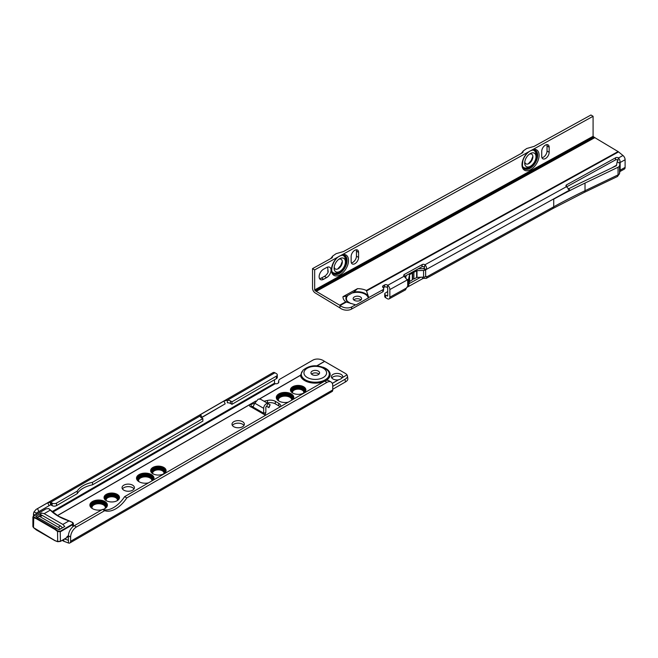 <?xml version="1.0" encoding="UTF-8"?>
<svg xmlns="http://www.w3.org/2000/svg" width="658" height="658" viewBox="0 0 658 658"><rect width="100%" height="100%" fill="white"/><g stroke="black" fill="none" stroke-linecap="round" stroke-linejoin="round"><path stroke-width="0.99" d="M301.94 371.655A13.999 8.085 180 0 0 305.37 379.847A13.999 8.085 180 0 0 323.21 380.785A13.999 8.085 180 0 0 328.046 370.824L324.822 368.093C316.572 364.4 309.268 365.132 302.927 370.306L300.558 375.2L259.499 398.904M318.998 374.131A4.326 2.5 -0 0 0 318.324 373.621A4.326 2.5 -0 0 0 311.538 374.131M312.213 374.632A4.326 2.5 -0 0 0 316.926 375.175A4.326 2.5 -0 0 0 319.591 372.864A4.326 2.5 -0 0 0 318.324 371.104A4.326 2.5 -0 0 0 313.611 370.561A4.326 2.5 -0 0 0 310.946 372.864A4.326 2.5 -0 0 0 312.213 374.632M105.305 508.363A7.518 4.343 0 0 0 103.972 503.263A7.518 4.343 0 0 0 94.193 502.844A7.518 4.343 0 0 0 92.005 508.363M92.548 508.7A6.901 3.981 180 0 1 91.84 507.466A6.901 3.981 180 0 1 95.517 503.288A6.901 3.981 180 0 1 103.536 504.02A6.901 3.981 180 0 1 105.469 507.466A6.901 3.981 180 0 1 104.762 508.7M105.642 508.116A7.822 4.516 0 0 0 106.481 506.084A7.822 4.516 0 0 0 104.186 502.885A7.822 4.516 0 0 0 95.657 501.906A7.822 4.516 0 0 0 90.829 506.084A7.822 4.516 0 0 0 91.668 508.116M106.473 506.208A7.822 4.516 0 0 0 104.186 503.14A7.822 4.516 0 0 0 95.764 502.136A7.822 4.516 0 0 0 90.829 506.208M106.078 507.754A8.135 4.696 0 0 0 106.785 505.829A8.135 4.696 0 0 0 104.408 502.506A8.135 4.696 0 0 0 95.542 501.495A8.135 4.696 0 0 0 90.516 505.829A8.135 4.696 0 0 0 91.232 507.754M106.785 505.961A8.135 4.696 0 0 0 104.408 502.761A8.135 4.696 0 0 0 95.64 501.717A8.135 4.696 0 0 0 90.524 505.961M106.686 507.079A8.447 4.877 0 0 0 107.098 505.583A8.447 4.877 0 0 0 104.622 502.128A8.447 4.877 0 0 0 95.426 501.075A8.447 4.877 0 0 0 90.212 505.583A8.447 4.877 0 0 0 90.623 507.079M107.098 505.706A8.447 4.877 0 0 0 104.622 502.383A8.447 4.877 0 0 0 95.525 501.306A8.447 4.877 0 0 0 90.212 505.706M102.854 509.506A8.751 5.05 0 0 0 107.41 505.073A8.751 5.05 0 0 0 104.844 501.503A8.751 5.05 0 0 0 95.303 500.409A8.751 5.05 0 0 0 89.899 505.073A8.751 5.05 0 0 0 92.465 508.65A8.751 5.05 0 0 0 101.9 509.769M107.394 505.328A8.751 5.05 0 0 0 104.844 502.005A8.751 5.05 0 0 0 95.509 500.861A8.751 5.05 0 0 0 89.916 505.328M152.516 480.546A7.518 4.343 0 0 0 150.567 476.359A7.518 4.343 0 0 0 140.787 475.94A7.518 4.343 0 0 0 138.608 481.459M139.151 481.796A6.901 3.981 180 0 1 138.443 480.562A6.901 3.981 180 0 1 142.12 476.384A6.901 3.981 180 0 1 150.131 477.116A6.901 3.981 180 0 1 152.064 480.562A6.901 3.981 180 0 1 151.965 480.866A6.695 3.866 180 0 0 149.983 477.963A6.695 3.866 180 0 0 142.506 477.173A6.695 3.866 180 0 0 138.575 480.932M152.796 480.381A7.822 4.516 0 0 0 153.075 479.18A7.822 4.516 0 0 0 150.789 475.981A7.822 4.516 0 0 0 142.26 475.002A7.822 4.516 0 0 0 137.423 479.18A7.822 4.516 0 0 0 138.262 481.212M153.075 479.304A7.822 4.516 0 0 0 150.789 476.236A7.822 4.516 0 0 0 142.358 475.232A7.822 4.516 0 0 0 137.432 479.304M153.075 480.225A8.135 4.696 0 0 0 153.388 478.925A8.135 4.696 0 0 0 151.003 475.602A8.135 4.696 0 0 0 142.136 474.591A8.135 4.696 0 0 0 137.119 478.925A8.135 4.696 0 0 0 137.826 480.85M153.388 479.057A8.135 4.696 0 0 0 151.003 475.857A8.135 4.696 0 0 0 142.243 474.813A8.135 4.696 0 0 0 137.119 479.057M153.347 480.069A8.447 4.877 0 0 0 153.701 478.679A8.447 4.877 0 0 0 151.225 475.224A8.447 4.877 0 0 0 142.021 474.171A8.447 4.877 0 0 0 136.806 478.679A8.447 4.877 0 0 0 137.218 480.175M153.692 478.802A8.447 4.877 0 0 0 151.225 475.479A8.447 4.877 0 0 0 142.12 474.402A8.447 4.877 0 0 0 136.815 478.802M153.38 480.044A8.751 5.05 0 0 0 154.005 478.169A8.751 5.05 0 0 0 151.439 474.599A8.751 5.05 0 0 0 141.906 473.505A8.751 5.05 0 0 0 136.502 478.169A8.751 5.05 0 0 0 139.068 481.746A8.751 5.05 0 0 0 148.502 482.865M153.997 478.424A8.751 5.05 0 0 0 151.439 475.101A8.751 5.05 0 0 0 142.103 473.957A8.751 5.05 0 0 0 136.51 478.424M117.552 500.458A6.49 3.742 0 0 0 116.351 496.124A6.49 3.742 0 0 0 107.953 495.737A6.49 3.742 0 0 0 105.971 500.458M106.489 500.771A5.873 3.389 180 0 1 105.963 499.809A5.873 3.389 180 0 1 109.096 496.255A5.873 3.389 180 0 1 115.907 496.88A5.873 3.389 180 0 1 117.56 499.809A5.873 3.389 180 0 1 117.025 500.771M117.872 500.236A6.794 3.923 0 0 0 118.555 498.517A6.794 3.923 0 0 0 116.565 495.745A6.794 3.923 0 0 0 109.162 494.89A6.794 3.923 0 0 0 104.967 498.517A6.794 3.923 0 0 0 105.65 500.236M118.555 498.641A6.794 3.923 0 0 0 116.565 495.992A6.794 3.923 0 0 0 109.261 495.12A6.794 3.923 0 0 0 104.967 498.641M118.276 499.907A7.106 4.104 0 0 0 118.868 498.262A7.106 4.104 0 0 0 116.787 495.367A7.106 4.104 0 0 0 109.039 494.479A7.106 4.104 0 0 0 104.655 498.262A7.106 4.104 0 0 0 105.247 499.907M118.859 498.394A7.106 4.104 0 0 0 116.787 495.614A7.106 4.104 0 0 0 109.146 494.701A7.106 4.104 0 0 0 104.655 498.394M118.827 499.307A7.411 4.277 0 0 0 119.172 498.016A7.411 4.277 0 0 0 117.001 494.989A7.411 4.277 0 0 0 108.924 494.059A7.411 4.277 0 0 0 104.342 498.016A7.411 4.277 0 0 0 104.696 499.307M119.172 498.139A7.411 4.277 0 0 0 117.001 495.235A7.411 4.277 0 0 0 109.022 494.29A7.411 4.277 0 0 0 104.351 498.139M117.223 494.355A7.723 4.458 0 0 0 108.809 493.385A7.723 4.458 0 0 0 104.038 497.506A7.723 4.458 0 0 0 106.3 500.664A7.723 4.458 0 0 0 114.714 501.626A7.723 4.458 0 0 0 119.485 497.506A7.723 4.458 0 0 0 117.223 494.355M119.468 497.761A7.723 4.458 0 0 0 117.223 494.857A7.723 4.458 0 0 0 109.006 493.845A7.723 4.458 0 0 0 104.046 497.761M164.146 473.554A6.49 3.742 0 0 0 162.945 469.22A6.49 3.742 0 0 0 154.556 468.833A6.49 3.742 0 0 0 152.574 473.554M153.092 473.867A5.873 3.389 180 0 1 152.566 472.905A5.873 3.389 180 0 1 155.691 469.351A5.873 3.389 180 0 1 162.51 469.976A5.873 3.389 180 0 1 164.155 472.905A5.873 3.389 180 0 1 163.628 473.867M164.467 473.332A6.794 3.923 0 0 0 165.158 471.613A6.794 3.923 0 0 0 163.168 468.841A6.794 3.923 0 0 0 155.757 467.986A6.794 3.923 0 0 0 151.562 471.613A6.794 3.923 0 0 0 152.253 473.332M165.15 471.737A6.794 3.923 0 0 0 163.168 469.088A6.794 3.923 0 0 0 155.864 468.216A6.794 3.923 0 0 0 151.57 471.737M164.87 473.003A7.106 4.104 0 0 0 165.462 471.358A7.106 4.104 0 0 0 163.381 468.463A7.106 4.104 0 0 0 155.642 467.575A7.106 4.104 0 0 0 151.258 471.358A7.106 4.104 0 0 0 151.85 473.003M165.462 471.49A7.106 4.104 0 0 0 163.381 468.71A7.106 4.104 0 0 0 155.74 467.797A7.106 4.104 0 0 0 151.258 471.49M165.429 472.403A7.411 4.277 0 0 0 165.775 471.112A7.411 4.277 0 0 0 163.603 468.085A7.411 4.277 0 0 0 155.518 467.155A7.411 4.277 0 0 0 150.945 471.112A7.411 4.277 0 0 0 151.291 472.403M165.767 471.235A7.411 4.277 0 0 0 163.603 468.332A7.411 4.277 0 0 0 155.625 467.386A7.411 4.277 0 0 0 150.945 471.235M163.817 467.451A7.723 4.458 0 0 0 155.403 466.481A7.723 4.458 0 0 0 150.633 470.602A7.723 4.458 0 0 0 152.895 473.76A7.723 4.458 0 0 0 161.317 474.722A7.723 4.458 0 0 0 166.079 470.602A7.723 4.458 0 0 0 163.817 467.451M166.071 470.857A7.723 4.458 0 0 0 163.817 467.953A7.723 4.458 0 0 0 155.609 466.941A7.723 4.458 0 0 0 150.649 470.857M292.316 399.834A7.518 4.343 0 0 0 290.367 395.647A7.518 4.343 0 0 0 280.588 395.228A7.518 4.343 0 0 0 278.408 400.747M278.943 401.084A6.901 3.981 180 0 1 278.235 399.85A6.901 3.981 180 0 1 281.92 395.672A6.901 3.981 180 0 1 289.931 396.404A6.901 3.981 180 0 1 291.864 399.85A6.901 3.981 180 0 1 291.757 400.154A6.695 3.866 180 0 0 289.783 397.251A6.695 3.866 180 0 0 282.298 396.461A6.695 3.866 180 0 0 278.367 400.22M292.596 399.669A7.822 4.516 0 0 0 292.876 398.468A7.822 4.516 0 0 0 290.589 395.269A7.822 4.516 0 0 0 282.06 394.29A7.822 4.516 0 0 0 277.224 398.468A7.822 4.516 0 0 0 278.063 400.5M292.876 398.592A7.822 4.516 0 0 0 290.589 395.524A7.822 4.516 0 0 0 282.159 394.52A7.822 4.516 0 0 0 277.232 398.592M292.868 399.513A8.135 4.696 0 0 0 293.188 398.213A8.135 4.696 0 0 0 290.803 394.89A8.135 4.696 0 0 0 281.937 393.879A8.135 4.696 0 0 0 276.919 398.213A8.135 4.696 0 0 0 277.627 400.138M293.18 398.345A8.135 4.696 0 0 0 290.803 395.145A8.135 4.696 0 0 0 282.043 394.101A8.135 4.696 0 0 0 276.919 398.345M293.147 399.357A8.447 4.877 0 0 0 293.493 397.967A8.447 4.877 0 0 0 291.025 394.512A8.447 4.877 0 0 0 281.821 393.459A8.447 4.877 0 0 0 276.607 397.967A8.447 4.877 0 0 0 277.018 399.464M293.493 398.09A8.447 4.877 0 0 0 291.025 394.767A8.447 4.877 0 0 0 281.92 393.69A8.447 4.877 0 0 0 276.607 398.09M293.18 399.332A8.751 5.05 0 0 0 293.805 397.457A8.751 5.05 0 0 0 291.239 393.887A8.751 5.05 0 0 0 281.706 392.793A8.751 5.05 0 0 0 276.302 397.457A8.751 5.05 0 0 0 278.86 401.035A8.751 5.05 0 0 0 288.303 402.153M293.797 397.712A8.751 5.05 0 0 0 291.239 394.389A8.751 5.05 0 0 0 281.904 393.245A8.751 5.05 0 0 0 276.311 397.712M303.947 392.842A6.49 3.742 0 0 0 302.746 388.508A6.49 3.742 0 0 0 294.356 388.121A6.49 3.742 0 0 0 292.366 392.842M292.892 393.155A5.873 3.389 180 0 1 292.358 392.193A5.873 3.389 180 0 1 295.491 388.639A5.873 3.389 180 0 1 302.31 389.265A5.873 3.389 180 0 1 303.955 392.193A5.873 3.389 180 0 1 303.428 393.155M304.267 392.62A6.794 3.923 0 0 0 304.95 390.901A6.794 3.923 0 0 0 302.96 388.13A6.794 3.923 0 0 0 295.557 387.274A6.794 3.923 0 0 0 291.362 390.901A6.794 3.923 0 0 0 292.045 392.62M304.95 391.025A6.794 3.923 0 0 0 302.96 388.376A6.794 3.923 0 0 0 295.656 387.504A6.794 3.923 0 0 0 291.362 391.025M304.67 392.291A7.106 4.104 0 0 0 305.263 390.646A7.106 4.104 0 0 0 303.182 387.751A7.106 4.104 0 0 0 295.442 386.863A7.106 4.104 0 0 0 291.05 390.646A7.106 4.104 0 0 0 291.642 392.291M305.263 390.778A7.106 4.104 0 0 0 303.182 387.998A7.106 4.104 0 0 0 295.541 387.085A7.106 4.104 0 0 0 291.058 390.778M305.222 391.691A7.411 4.277 0 0 0 305.575 390.4A7.411 4.277 0 0 0 303.404 387.373A7.411 4.277 0 0 0 295.319 386.443A7.411 4.277 0 0 0 290.746 390.4A7.411 4.277 0 0 0 291.091 391.691M305.567 390.523A7.411 4.277 0 0 0 303.404 387.62A7.411 4.277 0 0 0 295.426 386.674A7.411 4.277 0 0 0 290.746 390.523M303.618 386.74A7.723 4.458 0 0 0 295.203 385.769A7.723 4.458 0 0 0 290.433 389.89A7.723 4.458 0 0 0 292.695 393.048A7.723 4.458 0 0 0 301.109 394.01A7.723 4.458 0 0 0 305.88 389.89A7.723 4.458 0 0 0 303.618 386.74M305.871 390.145A7.723 4.458 0 0 0 303.618 387.241A7.723 4.458 0 0 0 295.409 386.23A7.723 4.458 0 0 0 290.449 390.145M268.184 407.203L266.589 406.282L265.848 407.072L265.848 411.933A3.709 2.139 -60 0 1 265.791 412.566L265.01 415.14M254.679 403.428L251.191 404.242A2.574 1.489 -0 0 0 250.336 404.571A2.574 1.489 -0 0 0 249.579 405.624A2.574 1.489 -0 0 0 251.2 407.006L253.001 407.039L254.786 403.206L258.224 399.135L260.486 399.184L268.135 403.609A3.709 2.139 120 0 0 266.284 403.79A3.709 2.139 120 0 0 263.661 408.33L263.652 413.298L265.791 412.566M132.603 490.202A6.177 3.57 -0 0 0 134.413 487.677A6.177 3.57 -0 0 0 130.597 484.387A6.177 3.57 -0 0 0 123.86 485.16A6.177 3.57 -0 0 0 122.051 487.677A6.177 3.57 -0 0 0 125.867 490.975A6.177 3.57 -0 0 0 132.603 490.202M134.01 488.943A6.177 3.57 -0 0 0 123.86 487.677A6.177 3.57 -0 0 0 122.454 488.943M242.547 426.729A6.177 3.57 -0 0 0 244.357 424.204A6.177 3.57 -0 0 0 240.54 420.906A6.177 3.57 -0 0 0 233.812 421.679A6.177 3.57 -0 0 0 232.003 424.204A6.177 3.57 -0 0 0 235.811 427.503A6.177 3.57 -0 0 0 242.547 426.729M243.954 425.463A6.177 3.57 -0 0 0 233.812 424.204A6.177 3.57 -0 0 0 232.397 425.463M333.055 374.394A5.667 3.274 -0 0 0 331.393 376.705A5.667 3.274 -0 0 0 338.27 379.896L338.722 379.715A5.667 2.648 -8 0 0 342.283 377.659L342.588 377.404A5.667 3.274 -0 0 0 342.719 376.705A5.667 3.274 -0 0 0 339.224 373.678A5.667 3.274 -0 0 0 333.055 374.394M342.168 377.815A5.667 3.274 -0 0 0 333.055 376.911A5.667 3.274 -0 0 0 331.829 377.963M124.625 496.65L126.805 497.909A24.716 14.27 -60 0 1 115.767 508.823A24.716 14.27 -60 0 1 104.721 510.666L102.533 509.399A24.716 14.27 -60 0 0 113.579 507.565A24.716 14.27 -60 0 0 124.625 496.65L324.731 381.114A8.241 4.754 120 0 1 328.852 380.711L331.04 381.969A8.241 4.754 120 0 0 326.919 382.38L324.731 381.114M292.497 392.563A5.667 3.274 180 0 1 295.878 389.421A5.667 3.274 180 0 1 302.162 390.104A5.667 3.274 180 0 1 303.815 392.563M152.697 473.275A5.667 3.274 180 0 1 156.078 470.133A5.667 3.274 180 0 1 162.362 470.815A5.667 3.274 180 0 1 164.015 473.275M106.103 500.179A5.667 3.274 180 0 1 109.475 497.037A5.667 3.274 180 0 1 115.767 497.719A5.667 3.274 180 0 1 117.42 500.179M91.972 507.836A6.695 3.866 180 0 1 95.903 504.077A6.695 3.866 180 0 1 103.388 504.867A6.695 3.866 180 0 1 105.338 507.836M280.834 406.463A7.205 4.162 -0 0 0 280.843 406.257A7.205 4.162 -0 0 0 278.737 403.313L275.332 401.347A7.205 4.162 -0 0 0 267.526 400.434L264.047 401.24M251.2 407.006L264.327 414.581L263.652 413.298L264.327 414.581A2.574 1.489 -0 0 0 265.47 415.33M274.493 379.765L274.518 383.392L275.291 383.672A3.093 2.064 9.5 0 0 278.803 382.166A3.093 2.064 9.5 0 0 278.77 381.55A4.121 2.755 -170.5 0 1 278.721 380.719A4.121 2.755 -170.5 0 1 279.913 379.156L312.821 360.165A8.241 5.511 -170.5 0 1 324.378 361.283L345.211 373.341A8.241 4.754 180 0 1 346.988 374.863L346.996 375.175M253.363 406.257L251.191 406.767A2.574 1.489 -0 0 0 250.797 406.883M280.069 406.899A7.205 4.162 -0 0 0 278.737 405.83L275.332 403.872A7.205 4.162 -0 0 0 267.526 402.951L267.156 403.041M104.721 510.666L76.443 526.984A8.241 4.754 120 0 0 70.62 537.076L70.62 541.271A3.709 2.139 60 0 1 69.855 542.965A3.709 2.139 60 0 1 68.457 542.998L63.908 541.295A3.709 2.139 60 0 1 63.456 541.082L62.337 540.44A2.056 1.193 -0 0 0 62.304 540.415L62.197 540.374M278.342 383.014A4.121 2.755 -170.5 0 1 278.342 382.981L278.721 380.719M324.164 381.443A14.895 8.595 -0 0 1 304.736 380.628A14.895 8.595 -0 0 1 300.443 375.364L300.558 375.2M268.941 407.639L270.158 404.769L268.135 403.609L266.589 406.282M60.117 529.155A3.709 2.139 -120 0 0 58.258 527.19L40.122 516.711L42.309 515.453A3.709 2.139 -120 0 0 40.451 515.272L38.271 516.53A3.709 2.139 -120 0 0 37.613 517.418L35.729 516.333L41.47 513.018L44.185 513.651L50.296 510.123L48.906 508.831M42.309 515.453L60.446 525.923A3.709 2.139 -120 0 1 62.304 527.897M40.122 516.711A3.709 2.139 -120 0 0 38.271 516.53M76.443 526.984L74.264 525.726A8.241 4.754 120 0 0 68.44 535.818L68.309 540.292L64.591 538.992M74.264 525.726L102.533 509.399M69.855 542.965L332.282 391.387A3.709 2.139 -120 0 0 332.742 389.931L332.742 385.744A8.241 4.754 120 0 0 331.04 381.969M126.805 497.909L326.919 382.38M342.588 377.404L346.963 374.953A8.241 3.858 172 0 1 347.44 375.973L347.819 378.679A8.241 3.858 172 0 1 345.401 381.969L332.742 389.273M347.44 375.973A8.241 3.858 172 0 1 345.022 379.263L332.742 386.353M230.522 403.477L231.978 404.316L231.978 401.791L230.522 400.952L230.522 403.477A4.121 2.377 180 0 0 227.347 402.778L227.347 400.261A4.121 2.377 180 0 1 230.522 400.952M231.978 401.791L276.393 376.146L276.393 378.671L231.978 404.316M276.393 378.671A3.093 1.785 0 0 0 277.298 377.412L277.298 374.887A3.093 1.785 0 0 0 276.393 373.629L274.937 372.782A3.709 2.139 -120 0 0 273.078 372.601L36.026 509.465L47.746 502.778L50.477 502.375A2.056 1.193 180 0 1 51.406 502.679L52.13 503.099A3.093 1.785 0 0 0 56.498 503.099L56.498 505.624L77.282 493.623A24.716 14.27 180 0 1 92.515 484.831L202.853 421.128L202.853 418.603L92.515 482.306L92.515 484.831M276.393 376.146A3.093 1.785 0 0 0 277.298 374.887M92.515 482.306A24.716 14.27 180 0 0 77.282 491.107L56.498 503.099M202.853 418.603L201.397 417.764A4.121 2.377 180 0 1 200.188 416.086A4.121 2.377 180 0 1 200.197 415.938L200.197 416.234M35.729 514.745A4.121 2.377 -60 0 1 36.239 513.117L50.477 504.9A2.056 1.193 180 0 1 51.406 505.204L52.13 505.624A3.093 1.785 0 0 0 56.498 505.624M77.282 491.107L77.282 493.623M33.492 516.045L33.492 514.169A4.121 2.377 -60 0 1 34.051 511.858L36.239 513.117L50.477 504.9L50.477 502.375L200.197 415.938L199.95 415.363M48.972 505.566L47.746 502.778M201.241 417.674L201.874 417.287L200.649 414.499L223.95 401.043L227.347 400.261L274.937 372.782M200.197 415.938L200.649 414.499M201.874 417.287L225.176 403.839L223.95 401.043M225.176 403.839L201.397 417.764M38.781 511.455L37.555 508.659M34.051 511.858L36.026 509.465M252.466 407.228L253.001 407.039L263.661 413.191M50.682 510.353L50.312 510.115A47.779 27.587 180 0 0 58.332 516.267A47.779 27.587 180 0 0 68.991 520.897L62.864 524.434L64.772 526.474L59.031 529.789L37.629 517.435L36.198 518.619L33.5 517.616L32.9 516.941L33.443 516.209M48.511 508.618L46.126 508.831L33.747 515.979L33.747 517.089L36.47 518.101L55.149 528.892L56.317 528.218M72.577 522.526L73.425 523.669L72.824 524.574L60.446 531.722L57.534 531.483L57.871 531.014L60.199 531.253L72.577 524.105L72.577 522.526L68.975 520.906M44.185 513.651L62.864 524.434M55.149 540.662L57.534 541.485L60.446 541.246L60.199 531.253M33.698 527.765L32.9 526.606L33.5 527.617L33.747 517.089M57.871 531.014L55.149 528.892L54.836 529.377L57.534 531.483L57.682 541.707L60.355 541.435L66.993 537.463L67.601 536.36M68.44 535.735L66.993 536.574L67.577 536.237L66.91 537.652L60.437 541.304M40.031 515.518L41.47 513.018M67.601 536.698L66.91 537.652L60.355 541.435L57.682 541.707L54.959 540.687L36.272 529.896L33.5 527.617L54.836 540.481M594.569 137.588L593.088 136.296L593.088 116.293L590.95 115.002L534.057 146.397L526.745 148.494L523.332 150.855L522.781 152.615L343.484 251.545L336.172 253.643L332.759 256.003L332.208 257.763L312.534 268.62L314.664 269.903L314.664 289.915L315.092 290.68L339.676 305.189A3.709 2.089 61.1 0 1 340.12 305.501L340.244 305.608A8.241 5.527 -170.7 0 0 351.808 306.875L355.559 304.81L345.746 301.841A14.386 8.299 0 0 1 342.999 296.659L346.585 296.092A11.482 6.629 0 0 0 346.75 300.887L350.689 303.519M524.788 161.786A5.634 3.323 121.1 0 0 528.835 163.603A5.634 3.323 121.1 0 0 528.925 163.546A5.634 3.323 121.1 0 0 532.898 156.966A5.634 3.323 121.1 0 0 529.41 154.128M530.34 153.528A7.822 4.614 121.1 0 0 530.208 153.602A7.822 4.614 121.1 0 0 524.697 162.732A7.822 4.614 121.1 0 0 530.34 166.293A7.822 4.614 121.1 0 0 530.471 166.219A7.822 4.614 121.1 0 0 535.99 157.089A7.822 4.614 121.1 0 0 530.34 153.528M528.053 152.171L533.054 149.415A11.844 6.991 -58.9 0 1 539.017 156.793A11.844 6.991 -58.9 0 1 530.554 169.706A11.844 6.991 -58.9 0 1 522.09 166.137A11.844 6.991 -58.9 0 1 528.053 152.171L342.473 254.564A11.844 6.991 -58.9 0 1 348.444 261.942A11.844 6.991 -58.9 0 1 339.98 274.863A11.844 6.991 -58.9 0 1 331.509 271.285A11.844 6.991 -58.9 0 1 337.48 257.319L342.473 254.564M334.215 266.934A5.634 3.323 121.1 0 0 338.253 268.752A5.634 3.323 121.1 0 0 338.352 268.694A5.634 3.323 121.1 0 0 342.325 262.114A5.634 3.323 121.1 0 0 338.837 259.277M327.585 267.115L328.202 271.951A6.177 3.644 121.1 0 1 324.443 276.335L326.582 277.627A6.177 3.644 121.1 0 0 330.694 272.272A6.177 3.644 121.1 0 0 329.773 267.296A6.177 3.644 121.1 0 0 326.582 267.543L323.604 269.18A6.177 3.644 121.1 0 0 319.484 274.542A6.177 3.644 121.1 0 0 320.405 279.518A6.177 3.644 121.1 0 0 323.604 279.272L326.582 277.627M339.767 271.441A7.822 4.614 121.1 0 0 339.898 271.367A7.822 4.614 121.1 0 0 345.409 262.246A7.822 4.614 121.1 0 0 339.767 258.676A7.822 4.614 121.1 0 0 339.635 258.75A7.822 4.614 121.1 0 0 334.116 267.88A7.822 4.614 121.1 0 0 339.767 271.441M360.288 300.393A4.219 2.435 180 0 1 355.707 300.87A4.219 2.435 180 0 1 353.149 298.633A4.219 2.435 180 0 1 354.448 296.873A4.219 2.435 180 0 1 359.029 296.388A4.219 2.435 180 0 1 361.587 298.633A4.219 2.435 180 0 1 360.288 300.393M353.757 299.892A4.219 2.435 180 0 1 354.448 299.39A4.219 2.435 180 0 1 360.979 299.892M545.441 145.097A5.149 3.043 121.1 0 0 541.723 151.356L541.723 156.407A5.149 3.043 121.1 0 0 542.776 158.759A5.149 3.043 121.1 0 0 546.847 157.468A5.149 3.043 121.1 0 0 549.167 152.294L549.167 147.252A5.149 3.043 121.1 0 0 548.106 144.9A5.149 3.043 121.1 0 0 545.441 145.097M354.868 250.246A5.149 3.043 121.1 0 0 351.142 256.505L351.142 261.555A5.149 3.043 121.1 0 0 352.203 263.907A5.149 3.043 121.1 0 0 356.274 262.616A5.149 3.043 121.1 0 0 358.585 257.442L358.585 252.401A5.149 3.043 121.1 0 0 357.533 250.048A5.149 3.043 121.1 0 0 354.868 250.246M351.372 262.871A5.149 3.043 121.1 0 0 356.455 256.151L356.455 251.109A5.149 3.043 121.1 0 0 356.225 249.793M337.48 257.319L314.664 269.903M593.088 116.293L533.054 149.415M312.534 268.62L312.534 288.294A3.709 2.089 -118.9 0 0 315.092 292.868L339.873 307.87L340.244 305.608M319.533 278.548A6.177 3.644 121.1 0 0 321.466 277.98L324.443 276.335M619.918 171.549L624.327 169.106A3.709 2.089 -118.9 0 0 625.1 167.412L625.1 159.762A3.709 2.089 -118.9 0 0 622.986 155.502L618.536 151.891A3.709 2.089 -118.9 0 0 618.092 151.579L366.358 290.466L368.784 297.655A11.482 6.629 0 0 0 353.922 292.045L346.585 296.092M355.591 304.86A10.939 6.317 0 0 0 356.052 304.901L368.784 297.655M339.873 307.87A8.241 5.527 -170.7 0 0 351.438 309.137L382.701 291.889L383.071 289.627L368.899 297.449M387.726 291.486L384.856 293.394A3.093 1.785 0 0 0 384.733 293.896L384.733 296.421A3.093 1.785 0 0 0 385.588 297.655L387.299 298.683A3.709 2.089 -118.9 0 0 389.092 298.905A3.709 2.089 -118.9 0 0 389.857 297.202L389.857 289.553A3.709 2.089 -118.9 0 0 387.743 285.292L387.628 285.202A2.056 1.382 9.3 0 0 384.741 284.889L383.252 285.704A2.056 1.382 9.3 0 0 382.619 286.51A2.056 1.382 9.3 0 0 383.162 287.669A2.056 1.382 -170.7 0 1 383.704 288.821A2.056 1.382 -170.7 0 1 383.071 289.627M412.327 279.856L412.673 279.173L413.874 279L413.874 272.28L417.007 270.66L423.579 270.422A3.298 1.9 0 0 0 425.594 269.928L425.594 269.928A2.056 1.217 121.1 0 0 426.055 269.583C426.968 268.217 426.598 266.613 424.953 264.763A2.056 1.382 9.3 0 0 422.239 264.574L404.374 274.435A2.056 1.382 9.3 0 0 403.741 275.241A2.056 1.382 9.3 0 0 404.127 276.253L407.261 279.954A2.056 1.217 121.1 0 0 407.721 279.782L407.721 279.782A3.298 1.9 0 0 0 408.667 278.647L408.667 285.375L409.391 281.591L412.327 279.856L412.327 273.128L409.58 274.649L409.58 281.377M568.372 188.953A617.829 356.702 180 0 1 583.046 181.698L616.094 165.857A1.028 0.592 0 0 0 616.464 165.462L617.146 161.868A1.028 0.592 180 0 1 617.204 161.745L618.512 157.969A2.056 1.382 9.3 0 0 615.724 157.731L566.587 184.84A2.056 1.382 9.3 0 0 565.962 185.638A2.056 1.382 9.3 0 0 566.406 186.716L569.96 190.187L568.084 189.101M342.999 296.659L357.508 288.648L353.922 292.045M618.092 151.579L594.635 137.547L316.243 291.157M423.513 268.604L423.456 268.637A2.056 1.217 121.1 0 0 423.925 268.291L424.583 267.025A2.056 1.382 9.3 0 0 421.868 266.835L404.382 276.483M384.733 293.896A3.093 1.785 0 0 0 385.588 295.129L387.726 295.911L387.726 288.27L387.258 287.464A2.056 1.382 9.3 0 0 384.362 287.143L383.26 287.752M383.704 288.821L383.334 291.083A2.056 1.382 -170.7 0 1 382.701 291.889M612.318 167.667A7.205 4.162 0 0 1 613.19 167.083L616.505 165.257M408.988 283.697L420.676 277.257M617.204 161.745L619.186 163.019C620.478 162.024 620.255 160.338 618.512 157.969L622.986 155.502M619.186 163.019L620.14 162.501L620.14 170.151L625.1 167.412M569.458 190.178L426.055 269.583L423.925 268.291M406.751 287.456L422.6 278.712A2.056 1.193 180 0 1 424.097 278.383L426.302 278.367L426.877 276.779A2.056 1.217 121.1 0 0 426.655 276.566A2.056 1.217 121.1 0 0 425.594 276.648L425.644 276.623A3.298 1.9 0 0 1 425.594 276.648L425.594 276.648A3.298 1.9 0 0 1 423.579 277.141L417.007 277.388L413.874 279M423.456 268.637L425.644 269.895L425.644 276.623M407.672 279.815L407.721 279.782A3.298 1.9 0 0 1 407.672 279.815L407.721 286.51A2.056 1.217 121.1 0 0 406.438 288.056L405.476 289.865L389.092 298.905M424.097 277.1L424.097 278.383M426.368 276.467L426.877 276.779L553.715 206.801L552.942 208.496L426.302 278.367M407.672 286.534A3.298 1.9 0 0 0 407.721 286.51L407.721 286.51A3.298 1.9 0 0 0 408.667 285.375M413.874 272.28L412.673 272.445L412.327 273.128M418.258 268.826L423.497 268.612M406.159 275.505L405.682 278.013M409.58 274.649L408.667 278.647M424.583 267.025L424.953 264.763L566.406 186.716M618.142 160.223L618.142 160.223A2.056 1.382 -170.7 0 0 615.353 159.984L615.724 157.731M566.596 186.88L615.353 159.984M541.945 157.723A5.149 3.043 121.1 0 0 547.028 151.003L547.028 145.961A5.149 3.043 121.1 0 0 546.806 144.645M553.715 199.152L553.715 206.801A614.736 354.917 180 0 1 585.02 190.721L618.068 174.88A4.121 2.377 0 0 0 619.532 173.309A3.709 3.01 -169.2 0 1 619.491 173.77L620.14 170.151L619.532 173.309L619.532 165.66L620.14 162.501L625.1 159.762M412.673 279.173L412.673 272.445M553.715 199.144A614.736 354.917 180 0 1 585.02 183.072L618.068 167.231A4.121 2.377 0 0 0 619.532 165.66M323.275 368.241A11.326 6.539 -0 0 0 307.261 368.241A11.326 6.539 -0 0 0 307.261 377.495A11.326 6.539 -0 0 0 323.275 377.495A11.326 6.539 -0 0 0 323.275 368.241M325.866 380.587A14.895 8.595 -0 0 0 325.8 368.472A14.895 8.595 -0 0 0 322.979 367.189M338.27 379.896L332.274 383.359M324.583 361.431L316.967 365.823M300.443 375.364L259.647 398.921M255.707 401.191L57.501 515.625M255.83 401.026L57.419 515.576M268.612 407.45L270.158 404.769M254.786 403.206L263.661 408.33M58.258 527.19L60.446 525.923M332.742 389.931L70.62 541.271M70.62 537.076L68.44 535.818M68.457 542.998L68.432 540.095M63.908 541.295L63.662 539.527M346.963 374.953L342.283 377.659M338.722 379.715L332.298 383.425M345.401 381.969L345.022 379.263M251.191 406.767L251.191 404.242M267.526 402.951L267.526 400.434M275.332 403.872L275.332 401.347M278.737 405.83L278.737 403.313M324.501 361.374L316.819 365.815M275.291 383.672L52.73 512.171M278.564 382.742L278.77 381.55M51.406 502.679L51.406 505.204M52.13 503.099L52.13 505.624M33.492 514.169L35.113 515.099M274.493 383.219L52.097 511.62M72.824 526.762L72.577 524.105M54.836 529.377L36.198 518.619M528.267 163.867A7.748 4.573 121.1 0 0 532.873 156.242L531.269 160.429L528.251 163.875M522.551 166.359A9.936 5.864 121.1 0 0 528.876 167.14A9.936 5.864 121.1 0 0 529.048 167.05A9.936 5.864 121.1 0 0 529.205 166.951M535.99 157.089L536.056 155.444A9.936 5.864 121.1 0 0 532.429 150.024M523.924 168.637A10.816 6.383 121.1 0 0 529.131 168.012A10.816 6.383 121.1 0 0 536.229 158.965A10.816 6.383 121.1 0 0 535.086 150.172M524.253 168.867A10.816 6.383 121.1 0 0 529.846 168.44A10.816 6.383 121.1 0 0 537.043 159.063A10.816 6.383 121.1 0 0 535.431 150.361C535.176 149.572 533.474 149.728 530.34 150.847C527 152.845 524.558 155.987 523.011 160.272C521.991 165.783 522.403 168.654 524.253 168.867M337.694 269.015A7.748 4.573 121.1 0 0 342.3 261.391M331.977 271.507A9.936 5.864 121.1 0 0 338.302 272.289A9.936 5.864 121.1 0 0 338.467 272.198A9.936 5.864 121.1 0 0 338.631 272.099M333.351 273.786A10.816 6.383 121.1 0 0 338.557 273.16A10.816 6.383 121.1 0 0 345.656 264.113A10.816 6.383 121.1 0 0 344.504 255.32M345.409 262.246L345.475 260.601A9.936 5.864 121.1 0 0 341.847 255.172M339.265 273.588A10.816 6.383 121.1 0 0 346.47 264.212A10.816 6.383 121.1 0 0 344.858 255.51C344.603 254.72 342.9 254.876 339.767 255.995C332.849 259.236 329.288 272.478 333.68 274.016A10.816 6.383 121.1 0 0 339.265 273.588M593.088 136.296L314.664 289.915M347.589 295.804A10.939 6.317 0 0 0 349.406 302.96M387.373 287.554L387.743 285.292L404.127 276.253M366.407 291L618.536 151.891M339.75 307.763L340.12 305.501L346.577 301.94M351.438 309.137L351.808 306.875M339.676 305.189L345.746 301.841M366.358 290.466A14.386 8.299 0 0 0 357.508 288.648M594.939 137.588L316.514 291.198M387.299 296.158L387.726 295.927M389.857 289.553L407.261 279.954M389.857 297.202L406.438 288.056M385.588 295.129L385.588 297.655M422.6 277.183L422.6 278.712M406.323 278.934L407.721 279.782M387.258 287.464L387.628 285.202M404.086 276.204L404.374 274.435M421.868 266.835L422.239 264.574M566.299 186.609L566.587 184.84M384.362 287.143L384.741 284.889M382.956 287.48L383.252 285.704M321.466 277.98L323.604 279.272M356.455 251.109L358.585 252.401M356.455 256.151L358.585 257.442M547.028 145.961L549.167 147.252M547.028 151.003L549.167 152.294M593.516 137.061L315.092 290.68M594.297 137.538L315.881 291.157M417.007 270.66L417.007 277.388M423.579 270.422L423.579 277.141M409.391 274.863L409.391 281.591M416.621 270.759L416.621 277.487M619.491 173.77L617.303 176.574A3.709 1.933 -115.6 0 0 618.068 174.88L618.068 167.231M617.303 176.574L584.255 192.416A3.709 1.933 64.4 0 0 585.02 190.721L585.02 183.072M368.274 298.156A10.939 6.317 0 0 0 352.918 292.868M69.106 520.84L58.537 516.242L50.617 510.172M73.425 526.277L73.425 523.669L72.783 522.501L69.115 520.84M32.9 526.606L32.9 516.941L33.591 515.979L45.97 508.831L48.741 508.601M67.404 536.476L68.44 535.875M50.584 510.147L48.824 508.659M530.471 166.219L529.048 167.05M328.112 272.141L327.725 270.709M330.744 258.569L332.759 256.003M594.635 137.547L316.218 291.165M552.942 208.496L584.255 192.416M339.898 271.367L338.467 272.198M337.669 269.023L340.688 265.577L342.3 261.366M521.325 153.421L523.332 150.855"/></g></svg>
